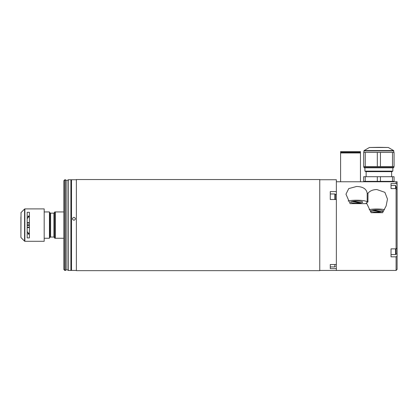 <?xml version="1.0" encoding="UTF-8"?>
<svg xmlns="http://www.w3.org/2000/svg" width="418" height="418" viewBox="0 0 418 418"><rect width="100%" height="100%" fill="white"/><g stroke="black" fill="none" stroke-linecap="round" stroke-linejoin="round"><path stroke-width="0.63" d="M76.369 179.541L76.369 270.655L319.754 270.655L319.754 179.541L76.369 179.541M73.939 217.287C71.98 218.285 71.98 219.288 73.939 220.291C75.898 219.288 75.898 218.285 73.939 217.287C71.98 218.28 71.98 219.283 73.939 220.291C75.898 219.288 75.898 218.285 73.939 217.287M76.369 179.74L71.509 179.74L71.509 270.451L76.369 270.451M319.754 270.451L336.354 270.451L336.354 181.767L397.1 181.767L397.1 184.416L396.086 183.533L396.086 181.767L397.1 181.767M319.754 179.74L336.354 179.74L336.354 191.569L330.283 191.569L330.283 199.517L336.354 199.517L336.354 264.51L330.283 264.51L330.283 268.622L336.354 268.622L336.354 270.451L396.086 270.451L396.086 256.835L397.1 256.208L397.1 248.229L396.086 248.856L396.086 188.596L397.1 189.474L397.1 248.229M330.283 268.622L330.283 266.93L334.839 266.93L334.839 264.51M330.283 199.517L330.283 193.973L334.839 193.973A0.507 0.507 0 0 1 335.34 194.48L335.34 199.517M335.34 198.529L335.34 196.486L335.34 198.529M330.283 264.51L330.283 266.93M71.509 239.274L70.903 239.274M71.509 210.923L70.903 210.923M49.904 233.009L49.439 233.066L49.904 233.009L49.904 237.45L49.904 212.746L49.904 217.188L49.439 217.13M54.701 238.26L54.701 211.936L55.312 211.936L55.312 238.26L54.701 238.26L63.813 238.26M63.813 211.936L55.312 211.936M44.188 211.936L49.439 211.936L49.439 238.26L44.188 238.26M68.369 179.74L68.369 270.451L70.903 270.451L70.903 179.74L68.369 179.74L66.854 180.618L66.854 269.579L68.369 270.451M66.854 180.618L65.333 179.74L65.333 270.451L66.854 269.579M64.827 270.451L63.813 269.443L63.813 180.754L64.827 179.74L64.827 270.451L65.333 270.451M64.827 179.74L65.333 179.74M49.904 225.25L49.439 225.25L49.904 225.25M29.406 225.25L27.175 225.25L29.406 225.25M27.175 227.12L29.406 227.12M49.439 227.12L49.904 227.12M27.175 223.071L29.406 223.071M49.439 223.071L49.904 223.071M28.074 233.573L29.406 233.573L28.074 233.573M49.904 224.795L49.439 224.795L49.904 224.795M29.406 224.795L27.175 224.795L29.406 224.795M49.904 224.947L49.439 224.947M29.406 224.947L27.175 224.947M29.406 216.618L28.074 216.618L29.406 216.618M49.904 222.632L49.439 222.632M29.406 222.632L27.175 222.632M49.439 217.433L49.904 217.491M28.074 216.926L29.406 216.926M49.904 232.706L49.439 232.763M29.406 233.27L28.074 233.27M49.904 227.564L49.439 227.564M29.406 227.564L27.175 227.564M49.439 225.401L49.904 225.401L49.439 225.401M29.406 225.401L27.175 225.401L29.406 225.401M20.9 216.837L20.9 233.359M28.074 232.539L28.074 234.127L28.074 232.539L27.175 231.64M27.175 212.292L27.175 237.899L29.406 237.899L29.406 212.292L27.175 212.292M44.188 208.901L44.188 241.296L24.866 241.296L24.866 208.901L44.188 208.901M27.175 218.557L28.074 217.658L28.074 216.069L29.406 216.069M29.406 234.127L28.074 234.127M28.074 216.069L28.074 217.658M397.1 256.208L397.1 269.443L396.086 270.451M384.508 209.611A10.633 2.017 0 0 0 376.853 208.995A10.633 2.017 0 0 0 369.198 209.611M382.595 212.71L386.133 205.933L387.481 199.083L384.884 192.337L376.853 189.547C372.882 189.62 369.93 190.859 367.986 193.262L367.934 201.946L366.22 202.996L366.858 203.65L371.111 212.71L382.595 212.71M356.601 203.232A6.077 1.102 180 0 1 350.53 202.129A6.077 1.102 180 0 1 356.601 201.032A6.077 1.102 180 0 1 362.678 202.129A6.077 1.102 180 0 1 356.601 203.232M366.858 203.65L350.091 203.65L345.973 194.166L348.748 188.591L356.601 186.475C362.97 186.684 366.497 188.946 367.187 193.262L367.187 201.946A10.633 1.923 0 0 0 356.601 200.206A10.633 1.923 0 0 0 348.105 200.974M376.853 212.161A6.077 1.155 180 0 1 370.776 211.012A6.077 1.155 180 0 1 376.853 209.857A6.077 1.155 180 0 1 382.925 211.012A6.077 1.155 180 0 1 376.853 212.161M367.934 201.946L367.187 201.946M367.187 193.262L367.986 193.262M391.023 248.856L391.023 254.583L395.58 254.583L396.086 254.081L396.086 248.856L391.023 248.856L391.023 256.835L396.086 256.835M397.1 189.474L397.1 184.416M395.58 188.596L395.58 185.472L391.023 185.472L391.023 188.596L391.023 183.533L396.086 183.533M391.023 188.596L396.086 188.596L396.086 185.979L396.086 187.98M396.086 254.081L396.086 252.367M396.086 248.856L396.086 249.144M393.86 167.388L393.453 167.796L364.297 167.796L363.895 167.388L393.86 167.388L393.86 166.578M378.875 147.345L388.306 147.481L369.444 147.481L378.875 147.345M363.691 152.408L363.691 166.578L365.259 166.578L365.259 152.408L363.691 152.408M365.259 152.408L377.313 152.408L377.313 166.578L365.259 166.578M380.443 152.408L392.497 152.408L392.497 166.578L380.443 166.578L380.443 152.408L377.313 152.408M380.443 166.578L377.313 166.578M392.497 166.578L394.064 166.578L394.064 152.408L392.497 152.408M392.842 171.134L391.964 171.641L365.787 171.641L364.914 171.134L392.842 171.134L392.842 167.796M391.624 176.704L391.624 171.641M366.131 176.704L366.131 171.641M364.914 171.134L364.914 167.796M365.259 176.704L363.691 176.704L363.691 181.36L365.259 181.36L365.259 176.704L377.313 176.704L377.313 181.36L380.443 181.36L380.443 176.704L392.497 176.704L392.497 181.36L394.064 181.36L394.064 176.704L392.497 176.704M392.497 181.36L380.443 181.36M377.313 176.704L380.443 176.704M377.313 181.36L365.259 181.36M360.452 181.767L360.452 152.951L340.607 152.951L340.607 181.767M360.452 151.598L340.607 151.598L340.607 152.351L360.452 152.351L360.452 151.598M361.554 202.767L353.085 201.236A6.077 1.102 -0 0 1 360.901 201.351A6.077 1.102 -0 0 1 361.554 202.767M351.653 201.492L360.123 203.028A6.077 1.102 -0 0 1 352.306 202.908A6.077 1.102 -0 0 1 351.653 201.492M381.801 211.68L373.331 210.071A6.077 1.155 -0 0 1 381.148 210.197A6.077 1.155 -0 0 1 381.801 211.68M371.9 210.343L380.37 211.952A6.077 1.155 -0 0 1 372.558 211.827A6.077 1.155 -0 0 1 371.9 210.343M335.34 194.558L336.354 194.558M334.839 199.517L334.839 193.973M54.701 237.852L53.891 237.043L53.891 213.149L50.609 213.149L49.904 212.746M53.891 237.043L50.609 237.043L50.609 213.149M20.9 237.33L21.02 212.579L24.578 209.016L24.578 241.176L24.866 241.296M396.086 187.494L397.1 187.494M396.086 254.019L397.1 254.019M395.58 254.583L395.58 248.856M393.86 150.919L363.895 150.919L364.094 150.569L393.657 150.569L393.86 152.408M334.839 266.93L335.34 266.423M50.609 237.043L49.904 237.45M53.891 213.149L54.701 212.339M24.578 209.016L24.866 208.901M21.02 212.579L20.9 212.861M21.02 237.617L24.578 241.176M395.58 185.472L396.086 185.979M388.306 147.481L393.657 150.569M369.444 147.481L364.094 150.569M363.895 150.919L363.895 152.408M363.895 166.578L363.895 167.388M344.453 152.351L344.453 152.951M356.601 152.351L356.601 152.951"/></g></svg>
